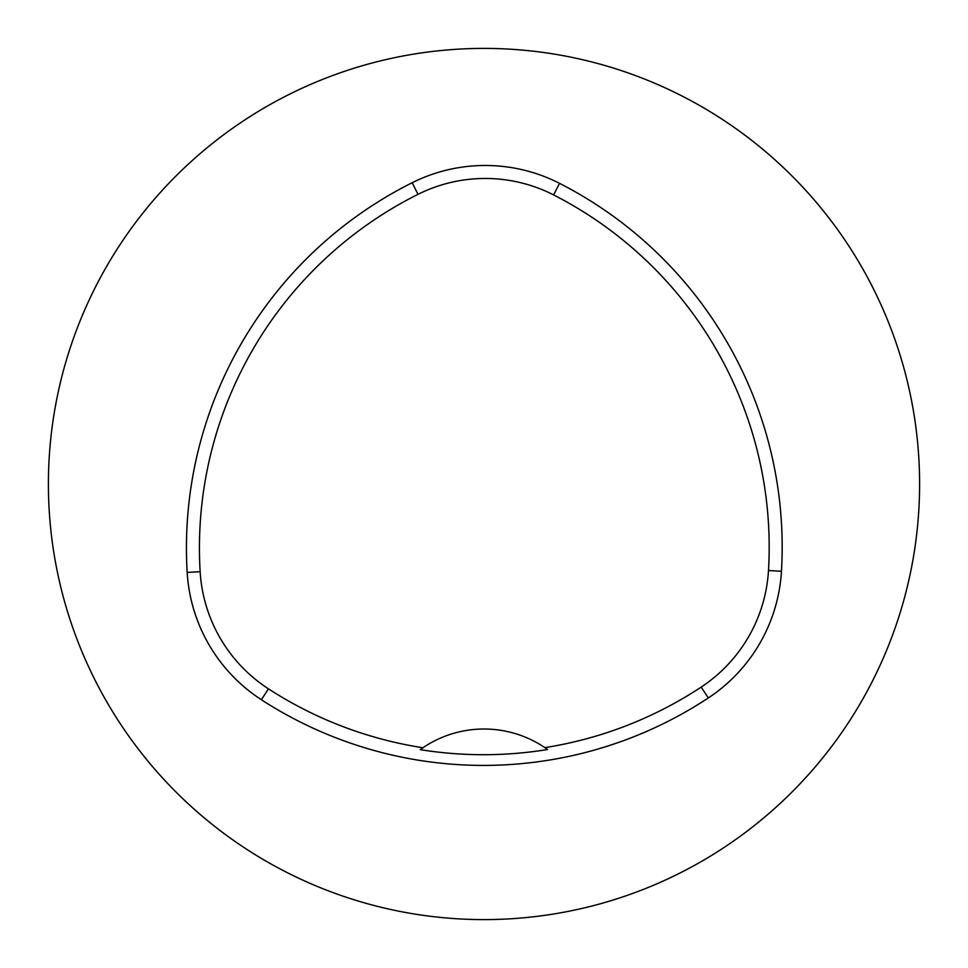 <?xml version="1.0" encoding="UTF-8"?>
<svg xmlns="http://www.w3.org/2000/svg" width="968" height="968" viewBox="0 0 968 968"><rect width="100%" height="100%" fill="white"/><g stroke="black" fill="none" stroke-linecap="round" stroke-linejoin="round"><path stroke-width="1.45" d="M919.6 484A435.6 435.6 0 0 0 266.2 106.758A435.6 435.6 0 0 0 266.2 861.242A435.6 435.6 0 0 0 919.6 484M781.454 571.289A408.375 408.375 0 0 0 559.528 183.339A163.35 163.35 0 0 0 412.186 182.722A408.375 408.375 0 0 0 187.175 572.439A163.35 163.35 0 0 0 261.384 699.731A408.375 408.375 0 0 0 708.322 697.952A163.35 163.35 0 0 0 781.454 571.289L768.483 570.515A395.38 395.38 0 0 0 553.611 194.919A150.355 150.355 0 0 0 417.994 194.338A395.38 395.38 0 0 0 200.146 571.664A150.355 150.355 0 0 0 268.451 688.829A395.38 395.38 0 0 0 422.931 747.756L420.233 749.643A397.666 397.666 0 0 0 547.586 749.51A108.9 108.9 0 0 0 545.238 747.877M547.586 749.51L544.875 747.623A395.38 395.38 0 0 0 701.171 687.111A150.355 150.355 0 0 0 768.483 570.515M544.875 747.623A108.9 108.9 0 0 0 422.931 747.756M422.568 748.01A108.9 108.9 0 0 0 420.233 749.643M553.611 194.919L559.528 183.339M417.994 194.338L412.186 182.722M200.146 571.664L187.175 572.439M268.451 688.829L261.384 699.731M701.171 687.111L708.322 697.952"/></g></svg>
